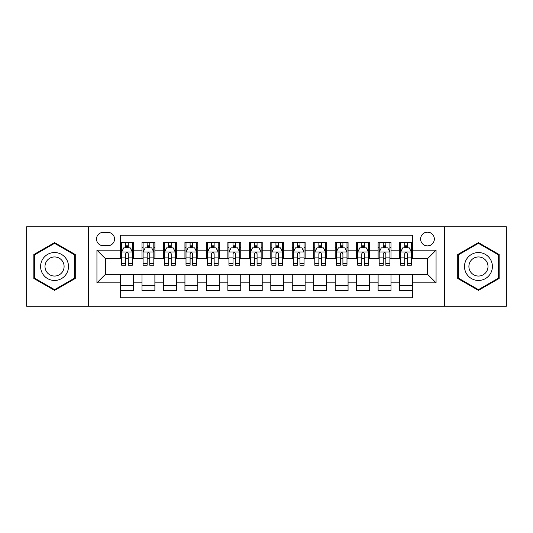 <?xml version="1.0" encoding="UTF-8"?>
<svg xmlns="http://www.w3.org/2000/svg" width="533" height="533" viewBox="0 0 533 533"><rect width="100%" height="100%" fill="white"/><g stroke="black" fill="none" stroke-linecap="round" stroke-linejoin="round"><path stroke-width="0.8" d="M427.473 232.161A6.869 6.869 0 0 0 420.604 239.031A6.869 6.869 0 0 0 427.473 245.893A6.869 6.869 0 0 0 434.342 239.031A6.869 6.869 0 0 0 427.473 232.161M444.642 306.209L506.35 306.209L506.35 226.791L444.642 226.791L444.642 306.209L88.358 306.209L88.358 226.791L26.65 226.791L26.65 306.209L88.358 306.209M412.449 242.355L399.57 242.355L399.57 250.19L390.989 250.19L390.989 258.772L399.57 258.772L399.57 250.19M390.989 250.19L390.989 242.355L378.11 242.355L378.11 250.19L369.522 250.19L369.522 258.772L378.11 258.772L378.11 250.19M369.522 250.19L369.522 242.355L356.644 242.355L356.644 250.19L348.062 250.19L348.062 258.772L356.644 258.772L356.644 250.19M348.062 250.19L348.062 242.355L335.184 242.355L335.184 250.19L326.596 250.19L326.596 258.772L335.184 258.772L335.184 250.19M326.596 250.19L326.596 242.355L313.717 242.355L313.717 250.19L305.136 250.19L305.136 258.772L313.717 258.772L313.717 250.19M305.136 250.19L305.136 242.355L292.257 242.355L292.257 250.19L283.669 250.19L283.669 258.772L292.257 258.772L292.257 250.19M283.669 250.19L283.669 242.355L270.791 242.355L270.791 250.19L262.209 250.19L262.209 258.772L270.791 258.772L270.791 250.19M262.209 250.19L262.209 242.355L249.331 242.355L249.331 250.19L240.743 250.19L240.743 258.772L249.331 258.772L249.331 250.19M240.743 250.19L240.743 242.355L227.864 242.355L227.864 250.19L219.283 250.19L219.283 258.772L227.864 258.772L227.864 250.19M219.283 250.19L219.283 242.355L206.404 242.355L206.404 250.19L197.816 250.19L197.816 258.772L206.404 258.772L206.404 250.19M197.816 250.19L197.816 242.355L184.938 242.355L184.938 250.19L176.356 250.19L176.356 258.772L184.938 258.772L184.938 250.19M176.356 250.19L176.356 242.355L163.478 242.355L163.478 250.19L154.89 250.19L154.89 258.772L163.478 258.772L163.478 250.19M154.89 250.19L154.89 242.355L142.011 242.355L142.011 258.772L133.43 258.772L133.43 242.355L120.551 242.355M120.551 290.645L133.43 290.645L133.43 274.228L142.011 274.228L142.011 290.645L154.89 290.645L154.89 274.228L163.478 274.228L163.478 282.81L154.89 282.81M163.478 282.81L163.478 290.645L176.356 290.645L176.356 274.228L184.938 274.228L184.938 282.81L176.356 282.81M184.938 282.81L184.938 290.645L197.816 290.645L197.816 274.228L206.404 274.228L206.404 282.81L197.816 282.81M206.404 282.81L206.404 290.645L219.283 290.645L219.283 274.228L227.864 274.228L227.864 282.81L219.283 282.81M227.864 282.81L227.864 290.645L240.743 290.645L240.743 274.228L249.331 274.228L249.331 282.81L240.743 282.81M249.331 282.81L249.331 290.645L262.209 290.645L262.209 274.228L270.791 274.228L270.791 282.81L262.209 282.81M270.791 282.81L270.791 290.645L283.669 290.645L283.669 274.228L292.257 274.228L292.257 282.81L283.669 282.81M292.257 282.81L292.257 290.645L305.136 290.645L305.136 274.228L313.717 274.228L313.717 282.81L305.136 282.81M313.717 282.81L313.717 290.645L326.596 290.645L326.596 274.228L335.184 274.228L335.184 282.81L326.596 282.81M335.184 282.81L335.184 290.645L348.062 290.645L348.062 274.228L356.644 274.228L356.644 282.81L348.062 282.81M356.644 282.81L356.644 290.645L369.522 290.645L369.522 274.228L378.11 274.228L378.11 282.81L369.522 282.81M378.11 282.81L378.11 290.645L390.989 290.645L390.989 274.228L399.57 274.228L399.57 282.81L390.989 282.81M103.169 245.68L107.886 245.68A6.656 6.656 0 0 0 114.542 239.031A6.656 6.656 0 0 0 107.886 232.375L103.169 232.375A6.656 6.656 0 0 0 96.513 239.031A6.656 6.656 0 0 0 103.169 245.68M444.642 226.791L88.358 226.791M412.449 250.19L412.449 235.166L120.551 235.166L120.551 258.772L105.527 258.772L105.527 274.228L120.551 274.228L120.551 297.834L412.449 297.834L412.449 274.228L427.473 274.228L427.473 258.772L412.449 258.772L412.449 250.19L436.061 250.19L436.061 282.81L412.449 282.81M120.551 282.81L96.939 282.81L96.939 250.19L120.551 250.19M399.57 282.81L399.57 290.645L412.449 290.645M120.551 247.718L121.624 247.718M125.701 247.718L128.28 247.718M132.357 247.718L133.43 247.718M120.551 258.558L121.624 258.558M125.701 258.558L128.28 258.558M132.357 258.558L133.43 258.558M120.551 274.442L133.43 274.442M120.551 285.282L133.43 285.282M142.011 258.558L143.091 258.558M147.168 258.558L149.74 258.558M153.817 258.558L154.89 258.558M142.011 247.718L143.091 247.718M147.168 247.718L149.74 247.718M153.817 247.718L154.89 247.718M142.011 274.442L154.89 274.442M142.011 285.282L154.89 285.282M163.478 274.442L176.356 274.442M163.478 285.282L176.356 285.282M163.478 247.718L164.55 247.718M168.628 247.718L171.206 247.718M175.284 247.718L176.356 247.718M163.478 258.558L164.55 258.558M168.628 258.558L171.206 258.558M175.284 258.558L176.356 258.558M184.938 274.442L197.816 274.442M184.938 285.282L197.816 285.282M184.938 247.718L186.01 247.718M190.094 247.718L192.666 247.718M196.744 247.718L197.816 247.718M184.938 258.558L186.01 258.558M190.094 258.558L192.666 258.558M196.744 258.558L197.816 258.558M206.404 274.442L219.283 274.442M206.404 285.282L219.283 285.282M206.404 247.718L207.477 247.718M211.554 247.718L214.133 247.718M218.21 247.718L219.283 247.718M206.404 258.558L207.477 258.558M211.554 258.558L214.133 258.558M218.21 258.558L219.283 258.558M227.864 274.442L240.743 274.442M227.864 285.282L240.743 285.282M227.864 247.718L228.937 247.718M233.014 247.718L235.593 247.718M239.67 247.718L240.743 247.718M227.864 258.558L228.937 258.558M233.014 258.558L235.593 258.558M239.67 258.558L240.743 258.558M249.331 274.442L262.209 274.442M249.331 285.282L262.209 285.282M249.331 247.718L250.403 247.718M254.481 247.718L257.059 247.718M261.137 247.718L262.209 247.718M249.331 258.558L250.403 258.558M254.481 258.558L257.059 258.558M261.137 258.558L262.209 258.558M270.791 274.442L283.669 274.442M270.791 285.282L283.669 285.282M270.791 247.718L271.863 247.718M275.941 247.718L278.519 247.718M282.597 247.718L283.669 247.718M270.791 258.558L271.863 258.558M275.941 258.558L278.519 258.558M282.597 258.558L283.669 258.558M292.257 274.442L305.136 274.442M292.257 285.282L305.136 285.282M292.257 247.718L293.33 247.718M297.407 247.718L299.986 247.718M304.063 247.718L305.136 247.718M292.257 258.558L293.33 258.558M297.407 258.558L299.986 258.558M304.063 258.558L305.136 258.558M313.717 274.442L326.596 274.442M313.717 285.282L326.596 285.282M313.717 247.718L314.79 247.718M318.867 247.718L321.446 247.718M325.523 247.718L326.596 247.718M313.717 258.558L314.79 258.558M318.867 258.558L321.446 258.558M325.523 258.558L326.596 258.558M335.184 274.442L348.062 274.442M335.184 285.282L348.062 285.282M335.184 247.718L336.256 247.718M340.334 247.718L342.906 247.718M346.99 247.718L348.062 247.718M335.184 258.558L336.256 258.558M340.334 258.558L342.906 258.558M346.99 258.558L348.062 258.558M356.644 274.442L369.522 274.442M356.644 285.282L369.522 285.282M356.644 247.718L357.716 247.718M361.794 247.718L364.372 247.718M368.45 247.718L369.522 247.718M356.644 258.558L357.716 258.558M361.794 258.558L364.372 258.558M368.45 258.558L369.522 258.558M378.11 274.442L390.989 274.442M378.11 285.282L390.989 285.282M378.11 247.718L379.183 247.718M383.26 247.718L385.832 247.718M389.909 247.718L390.989 247.718M378.11 258.558L379.183 258.558M383.26 258.558L385.832 258.558M389.909 258.558L390.989 258.558M399.57 274.442L412.449 274.442M399.57 285.282L412.449 285.282M399.57 247.718L400.643 247.718M404.72 247.718L407.299 247.718M411.376 247.718L412.449 247.718M399.57 258.558L400.643 258.558M404.72 258.558L407.299 258.558M411.376 258.558L412.449 258.558M105.527 258.772L96.939 250.19M105.527 274.228L96.939 282.81M436.061 250.19L427.473 258.772M436.061 282.81L427.473 274.228M54.553 290.418L75.266 278.459L75.266 254.541L54.553 242.582L33.839 254.541L33.839 278.459L54.553 290.418M499.161 254.541L478.447 242.582L457.734 254.541L457.734 278.459L478.447 290.418L499.161 278.459L499.161 254.541M128.28 245.147L125.701 245.147M132.357 263.462L128.28 263.462L128.28 265.214L132.357 265.214L132.357 252.122L130.212 247.825L123.769 247.825L121.624 252.122L121.624 265.214L125.701 265.214L125.701 263.462L121.624 263.462M121.624 252.122L121.624 242.355M132.357 252.122L132.357 242.355M125.701 247.825L125.701 242.355M128.28 242.355L128.28 247.825M128.28 263.462L128.28 253.728C127.42 252.076 126.561 252.076 125.701 253.728L125.701 263.462M54.553 252.549A13.951 13.951 0 0 0 40.601 266.5A13.951 13.951 0 0 0 54.553 280.451A13.951 13.951 0 0 0 68.504 266.5A13.951 13.951 0 0 0 54.553 252.549M54.553 256.946A9.554 9.554 0 0 0 44.999 266.5A9.554 9.554 0 0 0 54.553 276.054A9.554 9.554 0 0 0 64.1 266.5A9.554 9.554 0 0 0 54.553 256.946M74.62 278.086L54.553 289.672L34.485 278.086L34.485 254.914L54.553 243.328L74.62 254.914L74.62 278.086M466.368 259.524A13.951 13.951 0 0 0 471.472 278.579A13.951 13.951 0 0 0 490.533 273.476A13.951 13.951 0 0 0 485.423 254.421A13.951 13.951 0 0 0 466.368 259.524M470.179 261.723A9.554 9.554 0 0 0 473.67 274.768A9.554 9.554 0 0 0 486.722 271.277A9.554 9.554 0 0 0 483.224 258.232A9.554 9.554 0 0 0 470.179 261.723M498.515 254.914L498.515 278.086L478.447 289.672L458.38 278.086L458.38 254.914L478.447 243.328L498.515 254.914M149.74 245.147L147.168 245.147M153.817 263.462L149.74 263.462L149.74 265.214L153.817 265.214L153.817 252.122L151.672 247.825L145.236 247.825L143.091 252.122L143.091 265.214L147.168 265.214L147.168 263.462L143.091 263.462M143.091 252.122L143.091 242.355M153.817 252.122L153.817 242.355M147.168 247.825L147.168 242.355M149.74 242.355L149.74 247.825M149.74 263.462L149.74 253.728C148.88 252.076 148.027 252.076 147.168 253.728L147.168 263.462M171.206 245.147L168.628 245.147M175.284 263.462L171.206 263.462L171.206 265.214L175.284 265.214L175.284 252.122L173.138 247.825L166.696 247.825L164.55 252.122L164.55 265.214L168.628 265.214L168.628 263.462L164.55 263.462M164.55 252.122L164.55 242.355M175.284 252.122L175.284 242.355M168.628 247.825L168.628 242.355M171.206 242.355L171.206 247.825M171.206 263.462L171.206 253.728C170.347 252.076 169.487 252.076 168.628 253.728L168.628 263.462M192.666 245.147L190.094 245.147M196.744 263.462L192.666 263.462L192.666 265.214L196.744 265.214L196.744 252.122L194.598 247.825L188.162 247.825L186.01 252.122L186.01 265.214L190.094 265.214L190.094 263.462L186.01 263.462M186.01 252.122L186.01 242.355M196.744 252.122L196.744 242.355M190.094 247.825L190.094 242.355M192.666 242.355L192.666 247.825M192.666 263.462L192.666 253.728C191.807 252.076 190.954 252.076 190.094 253.728L190.094 263.462M214.133 245.147L211.554 245.147M218.21 263.462L214.133 263.462L214.133 265.214L218.21 265.214L218.21 252.122L216.065 247.825L209.622 247.825L207.477 252.122L207.477 265.214L211.554 265.214L211.554 263.462L207.477 263.462M207.477 252.122L207.477 242.355M218.21 252.122L218.21 242.355M211.554 247.825L211.554 242.355M214.133 242.355L214.133 247.825M214.133 263.462L214.133 253.728C213.273 252.076 212.414 252.076 211.554 253.728L211.554 263.462M235.593 245.147L233.014 245.147M239.67 263.462L235.593 263.462L235.593 265.214L239.67 265.214L239.67 252.122L237.525 247.825L231.089 247.825L228.937 252.122L228.937 265.214L233.014 265.214L233.014 263.462L228.937 263.462M228.937 252.122L228.937 242.355M239.67 252.122L239.67 242.355M233.014 247.825L233.014 242.355M235.593 242.355L235.593 247.825M235.593 263.462L235.593 253.728C234.733 252.076 233.88 252.076 233.014 253.728L233.014 263.462M257.059 245.147L254.481 245.147M261.137 263.462L257.059 263.462L257.059 265.214L261.137 265.214L261.137 252.122L258.985 247.825L252.549 247.825L250.403 252.122L250.403 265.214L254.481 265.214L254.481 263.462L250.403 263.462M250.403 252.122L250.403 242.355M261.137 252.122L261.137 242.355M254.481 247.825L254.481 242.355M257.059 242.355L257.059 247.825M257.059 263.462L257.059 253.728C256.2 252.076 255.34 252.076 254.481 253.728L254.481 263.462M278.519 245.147L275.941 245.147M282.597 263.462L278.519 263.462L278.519 265.214L282.597 265.214L282.597 252.122L280.451 247.825L274.015 247.825L271.863 252.122L271.863 265.214L275.941 265.214L275.941 263.462L271.863 263.462M271.863 252.122L271.863 242.355M282.597 252.122L282.597 242.355M275.941 247.825L275.941 242.355M278.519 242.355L278.519 247.825M278.519 263.462L278.519 253.728C277.66 252.076 276.8 252.076 275.941 253.728L275.941 263.462M299.986 245.147L297.407 245.147M304.063 263.462L299.986 263.462L299.986 265.214L304.063 265.214L304.063 252.122L301.911 247.825L295.475 247.825L293.33 252.122L293.33 265.214L297.407 265.214L297.407 263.462L293.33 263.462M293.33 252.122L293.33 242.355M304.063 252.122L304.063 242.355M297.407 247.825L297.407 242.355M299.986 242.355L299.986 247.825M299.986 263.462L299.986 253.728C299.126 252.076 298.267 252.076 297.407 253.728L297.407 263.462M321.446 245.147L318.867 245.147M325.523 263.462L321.446 263.462L321.446 265.214L325.523 265.214L325.523 252.122L323.378 247.825L316.935 247.825L314.79 252.122L314.79 265.214L318.867 265.214L318.867 263.462L314.79 263.462M314.79 252.122L314.79 242.355M325.523 252.122L325.523 242.355M318.867 247.825L318.867 242.355M321.446 242.355L321.446 247.825M321.446 263.462L321.446 253.728C320.586 252.076 319.727 252.076 318.867 253.728L318.867 263.462M342.906 245.147L340.334 245.147M346.99 263.462L342.906 263.462L342.906 265.214L346.99 265.214L346.99 252.122L344.838 247.825L338.402 247.825L336.256 252.122L336.256 265.214L340.334 265.214L340.334 263.462L336.256 263.462M336.256 252.122L336.256 242.355M346.99 252.122L346.99 242.355M340.334 247.825L340.334 242.355M342.906 242.355L342.906 247.825M342.906 263.462L342.906 253.728C342.053 252.076 341.193 252.076 340.334 253.728L340.334 263.462M364.372 245.147L361.794 245.147M368.45 263.462L364.372 263.462L364.372 265.214L368.45 265.214L368.45 252.122L366.304 247.825L359.862 247.825L357.716 252.122L357.716 265.214L361.794 265.214L361.794 263.462L357.716 263.462M357.716 252.122L357.716 242.355M368.45 252.122L368.45 242.355M361.794 247.825L361.794 242.355M364.372 242.355L364.372 247.825M364.372 263.462L364.372 253.728C363.513 252.076 362.653 252.076 361.794 253.728L361.794 263.462M385.832 245.147L383.26 245.147M389.909 263.462L385.832 263.462L385.832 265.214L389.909 265.214L389.909 252.122L387.764 247.825L381.328 247.825L379.183 252.122L379.183 265.214L383.26 265.214L383.26 263.462L379.183 263.462M379.183 252.122L379.183 242.355M389.909 252.122L389.909 242.355M383.26 247.825L383.26 242.355M385.832 242.355L385.832 247.825M385.832 263.462L385.832 253.728C384.979 252.076 384.12 252.076 383.26 253.728L383.26 263.462M407.299 245.147L404.72 245.147M411.376 263.462L407.299 263.462L407.299 265.214L411.376 265.214L411.376 252.122L409.231 247.825L402.788 247.825L400.643 252.122L400.643 265.214L404.72 265.214L404.72 263.462L400.643 263.462M400.643 252.122L400.643 242.355M411.376 252.122L411.376 242.355M404.72 247.825L404.72 242.355M407.299 242.355L407.299 247.825M407.299 263.462L407.299 253.728C406.439 252.076 405.58 252.076 404.72 253.728L404.72 263.462M142.011 282.81L133.43 282.81M142.011 250.19L133.43 250.19M132.304 252.016L121.677 252.016M121.624 249.011L123.183 249.011M130.798 249.011L132.357 249.011M125.701 257.093L121.624 257.093M132.357 257.093L128.28 257.093M128.28 246.513L125.701 246.513M153.764 252.016L143.144 252.016M143.091 249.011L144.643 249.011M152.265 249.011L153.817 249.011M147.168 257.093L143.091 257.093M153.817 257.093L149.74 257.093M149.74 246.513L147.168 246.513M175.23 252.016L164.604 252.016M164.55 249.011L166.109 249.011M173.725 249.011L175.284 249.011M168.628 257.093L164.55 257.093M175.284 257.093L171.206 257.093M171.206 246.513L168.628 246.513M196.69 252.016L186.07 252.016M186.01 249.011L187.569 249.011M195.191 249.011L196.744 249.011M190.094 257.093L186.01 257.093M196.744 257.093L192.666 257.093M192.666 246.513L190.094 246.513M218.157 252.016L207.53 252.016M207.477 249.011L209.029 249.011M216.651 249.011L218.21 249.011M211.554 257.093L207.477 257.093M218.21 257.093L214.133 257.093M214.133 246.513L211.554 246.513M239.617 252.016L228.99 252.016M228.937 249.011L230.496 249.011M238.118 249.011L239.67 249.011M233.014 257.093L228.937 257.093M239.67 257.093L235.593 257.093M235.593 246.513L233.014 246.513M261.083 252.016L250.457 252.016M250.403 249.011L251.956 249.011M259.578 249.011L261.137 249.011M254.481 257.093L250.403 257.093M261.137 257.093L257.059 257.093M257.059 246.513L254.481 246.513M282.543 252.016L271.917 252.016M271.863 249.011L273.422 249.011M281.044 249.011L282.597 249.011M275.941 257.093L271.863 257.093M282.597 257.093L278.519 257.093M278.519 246.513L275.941 246.513M304.01 252.016L293.383 252.016M293.33 249.011L294.882 249.011M302.504 249.011L304.063 249.011M297.407 257.093L293.33 257.093M304.063 257.093L299.986 257.093M299.986 246.513L297.407 246.513M325.47 252.016L314.843 252.016M314.79 249.011L316.349 249.011M323.971 249.011L325.523 249.011M318.867 257.093L314.79 257.093M325.523 257.093L321.446 257.093M321.446 246.513L318.867 246.513M346.93 252.016L336.31 252.016M336.256 249.011L337.809 249.011M345.431 249.011L346.99 249.011M340.334 257.093L336.256 257.093M346.99 257.093L342.906 257.093M342.906 246.513L340.334 246.513M368.396 252.016L357.77 252.016M357.716 249.011L359.275 249.011M366.891 249.011L368.45 249.011M361.794 257.093L357.716 257.093M368.45 257.093L364.372 257.093M364.372 246.513L361.794 246.513M389.856 252.016L379.236 252.016M379.183 249.011L380.735 249.011M388.357 249.011L389.909 249.011M383.26 257.093L379.183 257.093M389.909 257.093L385.832 257.093M385.832 246.513L383.26 246.513M411.323 252.016L400.696 252.016M400.643 249.011L402.202 249.011M409.817 249.011L411.376 249.011M404.72 257.093L400.643 257.093M411.376 257.093L407.299 257.093M407.299 246.513L404.72 246.513"/></g></svg>
